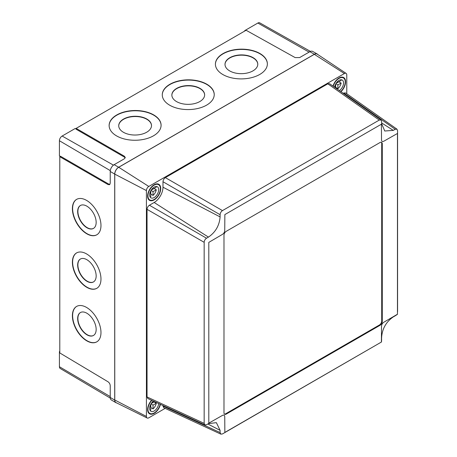 <?xml version="1.0" encoding="UTF-8"?>
<svg xmlns="http://www.w3.org/2000/svg" width="457" height="457" viewBox="0 0 457 457"><rect width="100%" height="100%" fill="white"/><g stroke="black" fill="none" stroke-linecap="round" stroke-linejoin="round"><path stroke-width="0.69" d="M96.159 222.399A13.19 7.552 60.4 0 1 93.422 228.443A13.19 7.552 60.4 0 1 83.351 224.821A13.19 7.552 60.4 0 1 77.667 211.534A13.19 7.552 60.4 0 1 80.403 205.496A13.19 7.552 60.4 0 1 90.469 209.117A13.19 7.552 60.4 0 1 96.159 222.399M93.531 228.374A13.19 7.552 60.4 0 1 83.505 224.61A13.19 7.552 60.4 0 1 77.89 211.408A13.19 7.552 60.4 0 1 80.518 205.433M96.159 275.925A13.19 7.552 60.4 0 1 93.422 281.969A13.19 7.552 60.4 0 1 83.351 278.347A13.19 7.552 60.4 0 1 77.667 265.066A13.19 7.552 60.4 0 1 80.403 259.022A13.19 7.552 60.4 0 1 90.469 262.644A13.19 7.552 60.4 0 1 96.159 275.925M93.531 281.9A13.19 7.552 60.4 0 1 83.505 278.136A13.19 7.552 60.4 0 1 77.89 264.934A13.19 7.552 60.4 0 1 80.518 258.959M96.159 329.457A13.19 7.552 60.4 0 1 93.422 335.495A13.19 7.552 60.4 0 1 83.351 331.873A13.19 7.552 60.4 0 1 77.667 318.592A13.19 7.552 60.4 0 1 80.403 312.548A13.19 7.552 60.4 0 1 90.469 316.17A13.19 7.552 60.4 0 1 96.159 329.457M93.531 335.432A13.19 7.552 60.4 0 1 83.505 331.668A13.19 7.552 60.4 0 1 77.89 318.46A13.19 7.552 60.4 0 1 80.518 312.485M100.974 225.495A20.388 11.665 60.4 0 1 96.741 234.829A20.388 11.665 60.4 0 1 81.186 229.231A20.388 11.665 60.4 0 1 72.395 208.7A20.388 11.665 60.4 0 1 76.622 199.366A20.388 11.665 60.4 0 1 92.177 204.965A20.388 11.665 60.4 0 1 100.974 225.495M96.855 234.761A20.388 11.665 60.4 0 1 81.34 229.026A20.388 11.665 60.4 0 1 72.623 208.575A20.388 11.665 60.4 0 1 76.736 199.303M100.974 279.021A20.388 11.665 60.4 0 1 96.741 288.356A20.388 11.665 60.4 0 1 81.186 282.763A20.388 11.665 60.4 0 1 72.395 262.232A20.388 11.665 60.4 0 1 76.622 252.892A20.388 11.665 60.4 0 1 92.177 258.491A20.388 11.665 60.4 0 1 100.974 279.021M96.855 288.293A20.388 11.665 60.4 0 1 81.34 282.552A20.388 11.665 60.4 0 1 72.623 262.101A20.388 11.665 60.4 0 1 76.736 252.83M100.974 332.547A20.388 11.665 60.4 0 1 96.741 341.882A20.388 11.665 60.4 0 1 81.186 336.289A20.388 11.665 60.4 0 1 72.395 315.758A20.388 11.665 60.4 0 1 76.622 306.418A20.388 11.665 60.4 0 1 92.177 312.017A20.388 11.665 60.4 0 1 100.974 332.547M96.855 341.819A20.388 11.665 60.4 0 1 81.34 336.078A20.388 11.665 60.4 0 1 72.623 315.627A20.388 11.665 60.4 0 1 76.736 306.356M146.703 132.222A16.389 9.38 -0.4 0 0 151.501 125.526A16.389 9.38 -0.4 0 0 141.35 116.941A16.389 9.38 -0.4 0 0 123.521 119.071A16.389 9.38 -0.4 0 0 118.723 125.772A16.389 9.38 -0.4 0 0 128.874 134.352A16.389 9.38 -0.4 0 0 146.703 132.222M151.501 125.658A16.389 9.38 -0.4 0 0 141.247 117.181A16.389 9.38 -0.4 0 0 123.527 119.334A16.389 9.38 -0.4 0 0 118.723 125.904M199.84 101.54A16.389 9.38 -0.4 0 0 204.639 94.845A16.389 9.38 -0.4 0 0 194.493 86.264A16.389 9.38 -0.4 0 0 176.665 88.395A16.389 9.38 -0.4 0 0 171.861 95.09A16.389 9.38 -0.4 0 0 182.012 103.67A16.389 9.38 -0.4 0 0 199.84 101.54M204.639 94.976A16.389 9.38 -0.4 0 0 194.385 86.499A16.389 9.38 -0.4 0 0 176.665 88.658A16.389 9.38 -0.4 0 0 171.866 95.222M252.978 70.864A16.389 9.38 -0.4 0 0 257.782 64.163A16.389 9.38 -0.4 0 0 247.631 55.583A16.389 9.38 -0.4 0 0 229.802 57.713A16.389 9.38 -0.4 0 0 225.004 64.408A16.389 9.38 -0.4 0 0 235.155 72.994A16.389 9.38 -0.4 0 0 252.978 70.864M257.782 64.294A16.389 9.38 -0.4 0 0 247.528 55.823A16.389 9.38 -0.4 0 0 229.802 57.976A16.389 9.38 -0.4 0 0 225.004 64.54M153.483 135.809A25.98 14.87 -0.4 0 0 161.093 125.189A25.98 14.87 -0.4 0 0 145 111.588A25.98 14.87 -0.4 0 0 116.735 114.964A25.98 14.87 -0.4 0 0 109.126 125.584A25.98 14.87 -0.4 0 0 125.218 139.185A25.98 14.87 -0.4 0 0 153.483 135.809M161.093 125.321A25.98 14.87 -0.4 0 0 144.898 111.822A25.98 14.87 -0.4 0 0 116.741 115.227A25.98 14.87 -0.4 0 0 109.132 125.715M206.621 105.127A25.98 14.87 -0.4 0 0 214.23 94.508A25.98 14.87 -0.4 0 0 198.144 80.906A25.98 14.87 -0.4 0 0 169.878 84.282A25.98 14.87 -0.4 0 0 162.269 94.902A25.98 14.87 -0.4 0 0 178.356 108.503A25.98 14.87 -0.4 0 0 206.621 105.127M214.23 94.639A25.98 14.87 -0.4 0 0 198.035 81.14A25.98 14.87 -0.4 0 0 169.878 84.545A25.98 14.87 -0.4 0 0 162.269 95.033M259.765 74.445A25.98 14.87 -0.4 0 0 267.374 63.831A25.98 14.87 -0.4 0 0 251.281 50.224A25.98 14.87 -0.4 0 0 223.016 53.606A25.98 14.87 -0.4 0 0 215.407 64.22A25.98 14.87 -0.4 0 0 231.499 77.827A25.98 14.87 -0.4 0 0 259.765 74.445M267.374 63.963A25.98 14.87 -0.4 0 0 251.179 50.464A25.98 14.87 -0.4 0 0 223.022 53.863A25.98 14.87 -0.4 0 0 215.407 64.351M108.755 184.108L60.541 156.271L59.793 156.705L108.006 184.542L108.755 184.108L109.903 184.4M59.793 156.705L59.793 352.947L108.006 381.766C109.349 382.726 110.086 384.034 110.228 385.679L110.228 397.453L114.707 400.086A5.598 3.233 120 0 0 115.85 402.64A5.598 3.233 120 0 0 116.609 402.891M317.758 54.486A5.598 3.233 120 0 0 317.158 53.96A5.598 3.233 120 0 0 314.382 54.246L118.666 167.239A5.598 3.233 120 0 0 114.707 174.094L114.707 400.086M108.006 184.542L109.571 184.697L110.228 183.234L110.228 171.461A5.541 3.199 -60 0 1 114.141 164.674L124.338 158.79L125.275 157.488L124.361 156.214L76.148 128.377L76.148 129.245L124.361 157.082L124.361 156.214M317.158 53.96L312.611 51.395A5.541 3.199 120 0 0 309.857 51.681L299.661 57.571L295.159 57.599L246.1 30.259L76.148 128.377M115.85 402.64L111.359 399.978A5.541 3.199 -60 0 1 110.228 397.453M110.268 398.098L60.204 368.479A3.833 2.216 -60 0 1 59.421 366.731L59.421 351.604L59.793 351.821M244.752 31.036L244.752 30.608L257.851 23.044A3.833 2.216 -60 0 1 259.753 22.85L310.44 51.395M244.752 30.608L245.118 30.819M60.324 156.397L59.421 155.86L59.421 140.739A3.833 2.216 -60 0 1 62.135 136.043L75.234 128.48L76.148 128.988M125.184 157.928L124.361 157.082M59.421 351.604L59.793 351.393M380.007 342.847L222.473 433.933L220.885 434.15L220.103 432.568L220.103 430.363L216.378 422.651L208.438 423.633L206.518 424.742L204.942 424.947L204.159 423.365L204.159 242.319C204.302 240.571 205.096 239.2 206.53 238.211L208.438 237.109L154.169 202.491L149.416 205.233L206.53 238.211M208.803 423.159L222.485 415.384C223.861 414.739 224.615 415.173 224.741 416.693L224.855 432.425L381.406 342.042L381.515 326.178C381.646 324.516 382.4 323.208 383.777 322.265L397.459 314.239L397.459 133.467L383.777 141.236C382.4 141.881 381.646 141.447 381.521 139.928L381.406 124.195L224.855 214.584L224.741 230.442C224.615 232.11 223.861 233.413 222.485 234.361L208.803 242.387L208.803 423.159M397.579 311.697L397.579 130.651L396.967 129.165L395.208 129.28L393.3 130.382L384.754 131.01L381.635 123.647L381.635 121.442L381.024 119.963L329.6 83.705L327.84 83.814L165.36 177.624L222.473 210.597L379.264 120.077L381.024 119.963M208.438 237.109C215.515 232.242 219.4 225.507 220.103 216.909L220.103 214.704C220.245 212.956 221.034 211.591 222.473 210.597M160.436 404.371A9.271 5.353 -60 0 1 154.169 413.339A9.271 5.353 -60 0 1 149.53 413.796A9.271 5.353 -60 0 1 151.598 400.281M154.169 184.737A9.271 5.353 -60 0 1 158.808 184.274A9.271 5.353 -60 0 1 160.23 191.706A9.271 5.353 -60 0 1 154.169 199.88A9.271 5.353 -60 0 1 149.53 200.337A9.271 5.353 -60 0 1 148.108 192.905A9.271 5.353 -60 0 1 154.169 184.737M332.993 86.099A9.271 5.353 -60 0 1 339.025 78.01A9.271 5.353 -60 0 1 343.664 77.547A9.271 5.353 -60 0 1 340.951 91.708M381.515 340.231L381.635 337.106C382.338 328.497 386.228 321.762 393.3 316.901L395.208 315.804M395.208 129.28L343.778 93.022L343.247 93.325M220.103 214.704L162.989 181.732L162.989 187.216A12.47 7.203 -60 0 1 154.169 202.491M204.159 242.319L147.045 209.34L147.045 396.956L204.159 423.365M162.989 405.548L162.989 406.159L220.103 432.568M147.045 209.34C147.194 207.604 147.988 206.233 149.416 205.233M162.989 181.732C163.138 179.989 163.926 178.624 165.36 177.624M343.778 93.022L345.543 92.908L396.967 129.165M204.942 424.947L147.828 398.538L147.045 396.956M220.885 434.15L163.772 407.741L162.989 406.159M346.777 93.782L346.777 74.902A3.365 1.942 120 0 0 346.143 73.4A3.365 1.942 120 0 0 344.401 73.531L148.799 186.456A3.365 1.942 120 0 0 146.417 190.58L146.417 416.441A3.365 1.942 120 0 0 147.177 418.018A3.365 1.942 120 0 0 148.799 417.818L165.148 408.381M346.143 73.4L317.221 54.132A5.598 3.233 120 0 0 314.325 54.343L118.723 167.273A5.598 3.233 120 0 0 114.764 174.128L114.764 399.989A5.598 3.233 120 0 0 116.032 402.606L147.177 418.018M382.275 143.841A3.199 1.845 120 0 0 381.612 142.378A3.199 1.845 120 0 0 380.013 142.533L226.249 231.311A3.199 1.845 120 0 0 223.987 235.229L223.987 412.785A3.199 1.845 120 0 0 224.65 414.248A3.199 1.845 120 0 0 226.249 414.088L380.013 325.31A3.199 1.845 120 0 0 382.275 321.397L382.275 143.841L381.709 143.515A3.199 1.845 120 0 0 381.304 142.258M224.393 414.042A3.199 1.845 120 0 0 225.684 413.762L379.447 324.984A3.199 1.845 120 0 0 381.709 321.071L381.709 143.515M335.638 87.373L337.894 88.681A6.398 3.69 120 0 0 341.145 83.054L338.883 81.746L336.038 83.391M337.169 81.894L337.894 82.317L341.145 80.443A6.398 3.69 120 0 0 340.888 79.746M339.368 90.589A6.398 3.69 120 0 0 343.27 84.945A6.398 3.69 120 0 0 342.224 80.044A6.398 3.69 120 0 0 339.025 80.358A6.398 3.69 120 0 0 334.581 87.213M340.699 91.531A8.792 5.078 120 0 0 343.424 77.964A8.792 5.078 120 0 0 339.025 78.398A8.792 5.078 120 0 0 333.244 86.276M337.894 88.681L337.894 84.928L341.145 83.054M337.894 82.317L337.894 81.175M334.65 86.801L335.638 86.23L335.638 87.961M334.907 85.813L335.638 86.23L335.638 84.082M335.832 83.734L337.894 84.928M150.776 407.558L153.038 408.866A6.398 3.69 120 0 0 156.288 403.24L154.026 401.932L151.176 403.577M153.358 401.097A6.398 3.69 120 0 0 149.85 406.701A6.398 3.69 120 0 0 150.97 411.306A6.398 3.69 120 0 0 154.169 410.986A6.398 3.69 120 0 0 158.676 403.554M151.878 400.412A8.792 5.078 120 0 0 149.77 413.379A8.792 5.078 120 0 0 154.169 412.945A8.792 5.078 120 0 0 160.156 404.239M153.038 408.866L153.038 405.113L156.288 403.24M154.535 401.64L153.038 402.503L153.038 401.36M150.045 410.295A6.398 3.69 120 0 0 150.776 410.169L150.776 404.268M149.787 406.987L150.776 406.416L150.045 405.999M152.307 402.08L153.038 402.503M150.97 403.919L153.038 405.113M150.776 194.099L153.038 195.407A6.398 3.69 120 0 0 156.288 189.781L154.026 188.473L151.176 190.118M152.307 188.621L153.038 189.044L156.288 187.17A6.398 3.69 120 0 0 156.031 186.473M154.169 197.533A6.398 3.69 120 0 0 158.345 191.894A6.398 3.69 120 0 0 157.368 186.77A6.398 3.69 120 0 0 154.169 187.084A6.398 3.69 120 0 0 149.987 192.723A6.398 3.69 120 0 0 150.97 197.847A6.398 3.69 120 0 0 154.169 197.533M154.169 185.125A8.792 5.078 120 0 0 148.422 192.877A8.792 5.078 120 0 0 149.77 199.926A8.792 5.078 120 0 0 154.169 199.486A8.792 5.078 120 0 0 159.916 191.74A8.792 5.078 120 0 0 158.568 184.691A8.792 5.078 120 0 0 154.169 185.125M153.038 195.407L153.038 191.654L156.288 189.781M153.038 189.044L153.038 187.901M150.045 196.836A6.398 3.69 120 0 0 150.776 196.71L150.776 190.815M149.787 193.528L150.776 192.963L150.045 192.54M150.97 190.46L153.038 191.654M110.228 171.461L114.707 174.094M309.857 51.681L314.382 54.246M114.141 164.674L118.666 167.239M59.421 366.731L110.228 396.579M257.851 23.044L309.098 52.121M62.135 136.043L113.45 165.148M59.421 140.739L110.291 170.621M393.3 130.382L381.635 122.939M379.264 120.077L327.84 83.814M220.103 216.909L162.989 187.216M220.103 430.363L207.826 423.982M344.401 73.531L314.325 54.343M148.799 186.456L118.723 167.273M146.417 190.58L114.764 174.128M146.417 416.441L114.764 399.989M381.709 321.071L382.275 321.397M379.447 324.984L380.013 325.31M225.684 413.762L226.249 414.088M381.515 341.859L381.629 339.46M395.351 315.718L397.356 314.422M341.95 77.113L343.424 77.964M148.302 412.534L149.77 413.379M148.302 199.075L149.77 199.926M157.094 183.84L158.568 184.691"/></g></svg>
